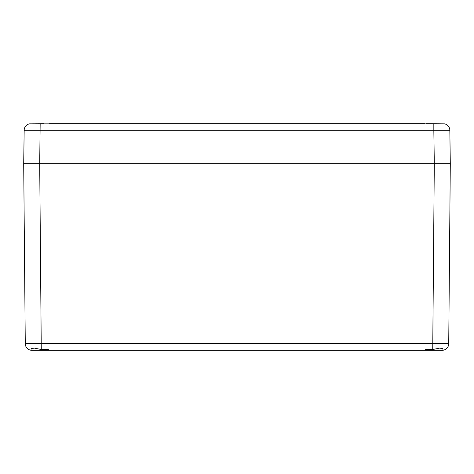 <?xml version="1.0" encoding="UTF-8"?>
<svg xmlns="http://www.w3.org/2000/svg" width="474" height="474" viewBox="0 0 474 474"><rect width="100%" height="100%" fill="white"/><g stroke="black" fill="none" stroke-linecap="round" stroke-linejoin="round"><path stroke-width="0.71" d="M43.922 123.684L40.166 123.773L39.698 163.678L450.3 163.678L448.73 343.709L25.27 343.709L23.7 163.678L434.303 163.678L432.732 349.516L425.64 349.516L425.64 350.316L48.36 350.316L48.36 349.516L41.268 349.516L39.698 163.678L23.7 163.678L24.168 130.255A6.666 6.666 0 0 1 29.311 123.862L444.701 123.868A6.666 6.666 90 0 1 449.832 130.255L433.834 130.255L433.834 123.773M33.032 163.678L30.857 163.678M443.143 163.678L442.029 163.678M29.033 163.678L26.1 163.678L29.033 163.678M443.634 163.678L447.9 163.678L443.634 163.678M25.27 343.709A6.666 6.666 0 0 0 31.936 350.316L48.36 350.316L48.36 349.516M425.64 349.516L425.64 350.316L442.064 350.316A6.666 6.666 0 0 0 442.965 350.256L442.965 350.256A6.666 6.666 -90 0 0 448.73 343.709M31.035 348.645L31.035 350.256L31.035 348.645L34.365 348.112L41.268 349.516M432.732 349.516L439.635 348.112L442.965 348.645L442.971 350.256M426.363 123.684L444.689 123.862M424.704 123.684L49.296 123.684M40.166 123.773L29.311 123.862M449.832 130.255L450.3 163.678L434.303 163.678L433.834 130.255L24.168 130.255"/></g></svg>
